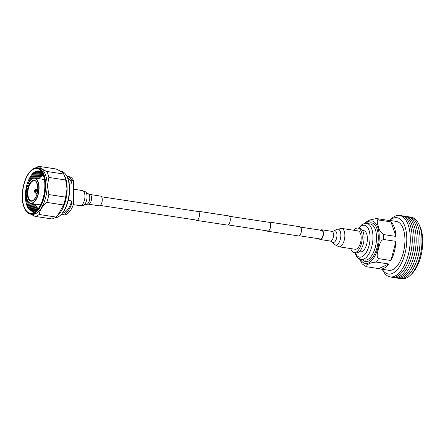 <?xml version="1.0" encoding="UTF-8"?>
<svg xmlns="http://www.w3.org/2000/svg" width="445" height="445" viewBox="0 0 445 445"><rect width="100%" height="100%" fill="white"/><g stroke="black" fill="none" stroke-linecap="round" stroke-linejoin="round"><path stroke-width="0.67" d="M197.09 211.353A4.639 2.219 98.7 0 1 197.875 211.197L228.691 215.897A4.639 2.219 98.7 0 1 230.293 219.424A4.639 2.219 98.7 0 1 227.295 225.07L196.473 220.375A4.639 2.219 98.7 0 1 195.772 219.991M197.875 211.197A4.639 2.219 98.7 0 1 199.477 214.729A4.639 2.219 98.7 0 1 196.473 220.375M268.213 222.194A4.639 2.219 98.7 0 1 268.991 222.038L299.813 226.733A4.639 2.219 98.7 0 1 301.415 230.265A4.639 2.219 98.7 0 1 298.411 235.911L267.595 231.216A4.639 2.219 98.7 0 1 266.894 230.833M268.991 222.038A4.639 2.219 98.7 0 1 270.599 225.565A4.639 2.219 98.7 0 1 267.595 231.216M45.073 185.615A23.001 10.997 -81.3 0 0 30.649 170.886A23.001 10.997 -81.3 0 0 22.25 196.117A23.001 10.997 -81.3 0 0 24.837 209.039A23.001 10.997 -81.3 0 0 37.486 209.968A23.001 10.997 -81.3 0 0 45.073 185.615M30.649 170.886L30.966 170.574A23.435 11.203 98.7 0 1 37.564 167.759A23.435 11.203 98.7 0 1 45.657 185.571A23.435 11.203 98.7 0 1 30.505 214.09A23.435 11.203 98.7 0 1 25.042 209.439L24.837 209.039M66.733 176.02L67.045 176.615A22.79 10.897 98.7 0 1 69.604 189.42A22.79 10.897 98.7 0 1 61.282 214.412L60.809 214.891A23.435 11.203 -81.3 0 0 69.364 189.186A23.435 11.203 -81.3 0 0 66.733 176.02A23.435 11.203 -81.3 0 0 61.271 171.369L60.481 171.253M37.897 209.028A20.921 10.001 98.7 0 1 37.641 208.488M37.374 209.645A20.921 10.001 98.7 0 1 35.995 206.469M36.801 210.085A20.921 10.001 98.7 0 1 34.443 203.96M36.234 210.457A20.921 10.001 98.7 0 1 33.509 203.816M35.667 210.769A20.921 10.001 98.7 0 1 32.58 203.671M35.099 211.019A20.921 10.001 98.7 0 1 31.645 203.532M34.515 211.208A20.921 10.001 98.7 0 1 30.711 203.387M33.903 211.336A20.921 10.001 98.7 0 1 29.737 203.037M33.242 211.392A20.921 10.001 98.7 0 1 28.669 202.191M32.435 211.336A20.921 10.001 98.7 0 1 27.501 200.384M26.355 195.739A21.85 10.446 -81.3 0 0 26.35 196.395A21.85 10.446 -81.3 0 0 26.35 196.963M31.139 210.941A20.921 10.001 98.7 0 1 26.35 196.807A20.921 10.001 98.7 0 1 26.344 196.112A20.921 10.001 98.7 0 1 26.35 195.655M27.54 182.812A21.85 10.446 -81.3 0 0 25.415 196.251A21.85 10.446 -81.3 0 0 25.415 196.735M32.457 211.342A20.425 9.762 98.7 0 1 25.415 196.495A20.425 9.762 98.7 0 1 25.41 195.817A20.425 9.762 98.7 0 1 27.462 183.034A20.425 9.762 98.7 0 1 38.609 170.963A20.425 9.762 -81.3 0 0 25.398 195.817A20.425 9.762 -81.3 0 0 32.452 211.342A20.425 9.762 -81.3 0 0 37.419 209.606M30.549 214.095L35.022 216.376A25.259 12.076 -81.3 0 0 39.121 214.484C39.816 210.185 42.364 206.157 46.77 202.408L63.568 204.967L57.833 215.28L58.568 214.546A23.435 11.203 -81.3 0 0 67.128 188.841A23.435 11.203 -81.3 0 0 64.492 175.68L63.618 174.012L46.82 171.464C42.436 169.501 39.9 167.815 39.205 166.413A25.259 12.076 -81.3 0 0 35.839 167.771M30.505 214.09L31.996 214.318A23.435 11.203 -81.3 0 0 47.153 185.799A23.435 11.203 -81.3 0 0 39.06 167.988L37.564 167.759M22.461 196.023A22.573 10.791 -81.3 0 0 36.618 210.474A22.573 10.791 -81.3 0 0 44.862 185.71A22.573 10.791 -81.3 0 0 42.319 173.033A22.573 10.791 -81.3 0 0 29.91 172.12A22.573 10.791 -81.3 0 0 22.461 196.023M39.205 166.413L56.009 168.972C60.392 170.936 62.929 172.621 63.624 174.028A25.259 12.076 -81.3 0 1 65.66 179.986L67.045 188.769L65.632 197.118L48.833 194.56L47.448 185.776L48.861 177.427A25.259 12.076 -81.3 0 0 46.82 171.464M42.714 175.23A20.921 10.001 98.7 0 1 43.115 174.79M40.534 176.671A20.921 10.001 98.7 0 1 42.798 174.045M38.309 178.601A20.921 10.001 98.7 0 1 42.386 173.455M37.374 178.462A20.921 10.001 98.7 0 1 41.952 172.933M36.44 178.317A20.921 10.001 98.7 0 1 41.507 172.465M35.505 178.178A20.921 10.001 98.7 0 1 41.035 172.059M34.577 178.033A20.921 10.001 98.7 0 1 40.534 171.703M33.542 178.078A20.921 10.001 98.7 0 1 39.994 171.397M32.274 178.567A20.921 10.001 98.7 0 1 39.377 171.147M28.497 182.873A21.85 10.446 -81.3 0 0 28.135 184.041M30.616 179.947A20.921 10.001 98.7 0 1 38.587 170.958M28.107 184.119A20.921 10.001 98.7 0 1 28.452 183.017A20.921 10.001 98.7 0 1 37.235 170.952M42.831 174.101A20.425 9.762 -81.3 0 0 38.604 170.958M46.77 202.408A25.259 12.076 -81.3 0 0 48.833 194.56M35.022 216.376L51.82 218.934A25.259 12.076 -81.3 0 0 55.925 217.043L39.121 214.484M48.861 177.427L65.66 179.986M63.568 204.967A25.259 12.076 -81.3 0 0 65.632 197.118M57.833 215.28L55.925 217.043M54.902 217.761A23.435 11.203 -81.3 0 0 60.809 214.891M61.087 214.612A19.346 9.25 -81.3 0 0 61.36 214.662A19.346 9.25 -81.3 0 0 71.717 203.827L73.586 204.11L73.625 180.648L71.762 180.364L71.756 183.24L69.053 182.828M71.756 183.24A17.628 8.427 -81.3 0 0 67.829 178.35M61.36 214.662L63.229 214.946A19.346 9.25 -81.3 0 0 73.586 204.11M71.762 180.364A19.346 9.25 -81.3 0 0 67.189 176.404A19.346 9.25 -81.3 0 0 66.917 176.37M73.625 180.648A19.346 9.25 -81.3 0 0 69.058 176.687L67.189 176.404M62.545 212.994A17.628 8.427 -81.3 0 0 71.723 200.951L71.717 203.827M68.246 200.422L71.723 200.951M100.576 196.095A4.917 2.347 98.7 0 1 102.244 200.561A4.917 2.347 98.7 0 1 99.825 205.69A4.917 2.347 98.7 0 1 99.096 205.812L88.377 204.177A4.917 2.347 98.7 0 0 89.111 204.06A4.917 2.347 98.7 0 0 91.525 198.932A4.917 2.347 98.7 0 0 89.862 194.459L100.576 196.095M299.196 235.755L320.339 238.976A4.367 2.086 -81.3 0 0 321.385 238.62A4.367 2.086 -81.3 0 0 323.159 233.92A4.367 2.086 -81.3 0 0 321.652 230.338A4.367 2.086 -81.3 0 0 320.606 230.699M319.271 238.815A4.917 2.347 -81.3 0 0 320.255 239.516A4.917 2.347 -81.3 0 0 321.435 239.115A4.917 2.347 -81.3 0 0 323.426 233.825A4.917 2.347 -81.3 0 0 321.735 229.798A4.917 2.347 -81.3 0 0 320.589 230.176M341.66 228.418A9.284 4.439 -81.3 0 1 344.858 236.022A9.284 4.439 -81.3 0 1 341.087 246.013A9.284 4.439 -81.3 0 1 338.862 246.769L355.16 249.256A9.284 4.439 -81.3 0 0 357.38 248.494A9.284 4.439 -81.3 0 0 361.151 238.503A9.284 4.439 -81.3 0 0 357.952 230.899L341.66 228.418L336.592 229.409A8.093 3.866 -81.3 0 1 340.826 234.27A8.093 3.866 -81.3 0 1 337.56 244.411A8.093 3.866 -81.3 0 1 334.317 244.316L332.17 241.946A5.924 2.831 -81.3 0 0 334.545 242.013A5.924 2.831 -81.3 0 0 336.937 234.587A5.924 2.831 -81.3 0 0 333.833 231.033L331.864 231.344L321.735 229.798M350.721 248.577A12.36 5.907 -81.3 0 0 354.226 252.515A12.36 5.907 -81.3 0 0 362.219 237.474A12.36 5.907 -81.3 0 0 357.947 228.074A12.36 5.907 -81.3 0 0 353.825 230.271M354.226 252.515L356.089 252.799A12.36 5.907 -81.3 0 0 364.082 237.758A12.36 5.907 -81.3 0 0 359.816 228.357L357.947 228.074M359.215 251.648L360.439 251.831A10.747 5.14 -81.3 0 0 367.392 238.748A10.747 5.14 -81.3 0 0 363.676 230.577L362.458 230.393M383.596 234.548C380.681 232.401 378.973 229.843 378.467 226.872C377.9 224.53 375.925 220.653 378.623 220.002L390.994 221.888A24.725 11.82 98.7 0 1 395.967 236.434L383.596 234.548A24.725 11.82 98.7 0 1 383.657 236.979A24.725 11.82 98.7 0 1 383.584 239.477L395.961 241.362A24.725 11.82 98.7 0 1 390.927 260.509L378.556 258.623C375.858 256.659 377.855 251.831 378.434 248.644C379.502 245.545 380.119 240.478 383.584 239.477M386.127 220.03A24.725 11.82 98.7 0 1 387.489 220.069A24.725 11.82 98.7 0 1 388.808 220.436L376.431 218.551L369.806 220.002L365.796 222.2L364.733 223.451M380.041 268.952A24.725 11.82 98.7 0 1 378.723 268.591L366.352 266.705C365.284 265.787 366.074 264.881 368.716 263.996C370.296 262.945 372.838 262.311 376.359 262.099L388.73 263.985A24.725 11.82 98.7 0 1 380.041 268.952L388.947 270.31A24.725 11.82 -81.3 0 0 404.939 240.228A24.725 11.82 -81.3 0 0 396.395 221.432L387.489 220.069M359.577 259.073L362.241 263.974L366.352 266.705M382.222 269.286L382.984 270.732A31.044 14.841 -81.3 0 0 407.164 258.545L407.359 257.961A29.214 13.967 -81.3 0 0 410.301 239.677A29.214 13.967 -81.3 0 0 410.296 238.704L410.284 238.086A31.044 14.841 -81.3 0 0 390.832 219.246L389.67 220.403M400.044 215.608A31.172 14.902 98.7 0 1 412.242 238.342A31.172 14.902 98.7 0 1 412.254 239.382A31.172 14.902 98.7 0 1 409.111 258.884A31.172 14.902 98.7 0 1 390.693 276.951M407.164 258.545A31.044 14.841 -81.3 0 0 410.29 239.121A31.044 14.841 -81.3 0 0 410.284 238.086M409.111 258.884L409.322 258.261A29.214 13.967 -81.3 0 0 412.259 239.977A29.214 13.967 -81.3 0 0 412.254 239.004L412.242 238.342M402.452 215.903A31.172 14.902 98.7 0 1 414.206 238.642A31.172 14.902 98.7 0 1 414.212 239.677A31.172 14.902 98.7 0 1 411.074 259.185A31.172 14.902 98.7 0 1 393.08 277.396M411.074 259.185L411.28 258.556A29.214 13.967 -81.3 0 0 414.223 240.272A29.214 13.967 -81.3 0 0 414.212 239.304L414.206 238.642M404.416 216.198A31.172 14.902 98.7 0 1 416.164 238.943A31.172 14.902 98.7 0 1 416.17 239.977A31.172 14.902 98.7 0 1 413.032 259.485A31.172 14.902 98.7 0 1 395.043 277.691M413.032 259.485L413.238 258.857A29.214 13.967 -81.3 0 0 416.181 240.573A29.214 13.967 -81.3 0 0 416.175 239.599L416.164 238.943M406.374 216.498A31.172 14.902 98.7 0 1 418.122 239.238A31.172 14.902 98.7 0 1 418.133 240.278A31.172 14.902 98.7 0 1 414.99 259.78A31.172 14.902 98.7 0 1 397.001 277.992M414.99 259.78L415.202 259.157A29.214 13.967 -81.3 0 0 418.139 240.873A29.214 13.967 -81.3 0 0 418.133 239.899L418.122 239.238M408.332 216.798A31.172 14.902 98.7 0 1 420.086 239.538A31.172 14.902 98.7 0 1 420.091 240.573A31.172 14.902 98.7 0 1 416.954 260.08A31.172 14.902 98.7 0 1 398.965 278.292M416.954 260.08L417.16 259.452A29.214 13.967 -81.3 0 0 420.102 241.168A29.214 13.967 -81.3 0 0 420.097 240.2L420.086 239.538M410.535 217.171A31.1 14.869 98.7 0 1 418.484 223.418A31.1 14.869 98.7 0 1 421.977 240.884A31.1 14.869 98.7 0 1 410.624 274.993A31.1 14.869 98.7 0 1 401.173 278.587M389.709 220.409A28.486 13.617 98.7 0 1 406.802 239.365A28.486 13.617 98.7 0 1 397.774 269.086A28.486 13.617 98.7 0 1 382.261 269.292M418.484 223.418L419.49 225.331A29.025 13.878 98.7 0 1 422.75 241.635A29.025 13.878 98.7 0 1 412.153 273.469L410.624 274.993M378.723 268.591L388.73 263.985M390.927 260.509L395.961 241.362M395.967 236.434L390.994 221.888M43.349 175.43A16.982 8.121 -81.3 0 0 38.915 178.695M44.3 179.113A13.222 6.319 -81.3 0 0 42.659 179.268M38.793 204.622A13.222 6.319 -81.3 0 0 40.317 205.256M35.055 204.049A16.982 8.121 -81.3 0 0 38.315 208.483M27.262 193.124A10.641 5.09 98.7 0 1 32.557 180.431A10.641 5.09 98.7 0 1 37.819 188.263A10.641 5.09 98.7 0 1 32.524 200.962A10.641 5.09 98.7 0 1 27.262 193.124M34.454 180.659A10.213 4.884 -81.3 0 0 27.851 193.085A10.213 4.884 -81.3 0 0 31.378 200.845C32.402 200.534 32.819 201.841 35.784 197.124C37.057 194.498 37.719 191.561 37.764 188.324C37.224 183.101 36.123 180.542 34.454 180.659M30.972 179.669A12.822 6.13 98.7 0 1 34.66 178.044A12.822 6.13 98.7 0 1 39.088 187.796A12.822 6.13 98.7 0 1 30.794 203.404A12.822 6.13 98.7 0 1 27.757 200.756M38.798 187.818A12.61 6.03 -81.3 0 0 32.563 178.534A12.61 6.03 -81.3 0 0 26.288 193.575A12.61 6.03 -81.3 0 0 32.518 202.859A12.61 6.03 -81.3 0 0 38.798 187.818M35.583 189.414C35.038 189.414 34.649 190.082 34.415 191.422L35.06 192.83A1.752 0.84 -81.3 0 0 36.329 190.738A1.752 0.84 -81.3 0 0 35.583 189.414L37.753 189.003M35.622 190.822A1.135 0.545 -81.3 0 0 35.06 189.987A1.135 0.545 -81.3 0 0 34.499 191.339A1.135 0.545 -81.3 0 0 35.06 192.173A1.135 0.545 -81.3 0 0 35.622 190.822M73.614 189.22L82.308 190.549L85.329 191.745L88.477 193.925A5.379 2.57 98.7 0 1 89.684 199.199A5.379 2.57 98.7 0 1 87.103 204.199A5.379 2.57 98.7 0 1 86.903 204.277L88.377 204.177M85.329 191.745A7.098 3.393 98.7 0 1 86.92 198.709A7.098 3.393 98.7 0 1 83.515 205.312A7.098 3.393 98.7 0 1 83.243 205.418L80 205.662A7.643 3.655 98.7 0 0 81.14 205.479A7.643 3.655 98.7 0 0 84.9 197.502A7.643 3.655 98.7 0 0 82.308 190.549M332.17 241.946L330.385 241.062A4.917 2.347 -81.3 0 0 331.564 240.656A4.917 2.347 -81.3 0 0 333.561 235.372A4.917 2.347 -81.3 0 0 331.864 231.344M368.043 223.635A19.563 9.351 98.7 0 1 378.295 237.736A19.563 9.351 98.7 0 1 372.788 257.249A19.563 9.351 98.7 0 1 362.536 259.763M364.716 260.097A18.273 8.739 -81.3 0 0 376.537 237.858A18.273 8.739 -81.3 0 0 370.223 223.963L366.68 223.423A18.273 8.739 98.7 0 1 372.988 237.319A18.273 8.739 98.7 0 1 361.173 259.552L364.716 260.097M355.305 252.682A16.126 7.71 -81.3 0 0 364.277 255.102A16.126 7.71 -81.3 0 0 370.056 237.524A16.126 7.71 -81.3 0 0 359.026 228.24M360.461 259.402A21.499 10.28 -81.3 0 0 372.248 259.958A21.499 10.28 -81.3 0 0 379.257 237.291A21.499 10.28 -81.3 0 0 365.951 223.362M376.431 218.551A24.725 11.82 98.7 0 1 378.623 220.002M378.556 258.623A24.725 11.82 98.7 0 1 376.359 262.099M321.652 230.338L300.514 227.117M269.692 222.422L229.392 216.276M198.57 211.581L101.56 196.796M268.38 231.055L228.074 224.914M197.257 220.219L100.242 205.434M43.21 175.041L42.247 175.452L38.754 178.673M34.888 204.027L36.59 207.359L38.059 208.816M44.372 179.53L34.66 178.044C30.716 177.088 26.116 185.582 26.261 193.603C26.422 199.388 27.935 202.653 30.794 203.404L40.512 204.884M35.06 192.83L37.007 193.864M73.392 204.656L80 205.662M86.903 204.277L83.243 205.418M88.477 193.925L89.862 194.459M330.385 241.062L320.255 239.516M338.862 246.769L334.317 244.316M333.833 231.033L336.592 229.409M366.68 223.423L363.265 223.891L362.113 224.497L358.498 228.157M354.771 252.599L356.567 256.437L358.058 258.1L361.173 259.552"/></g></svg>
